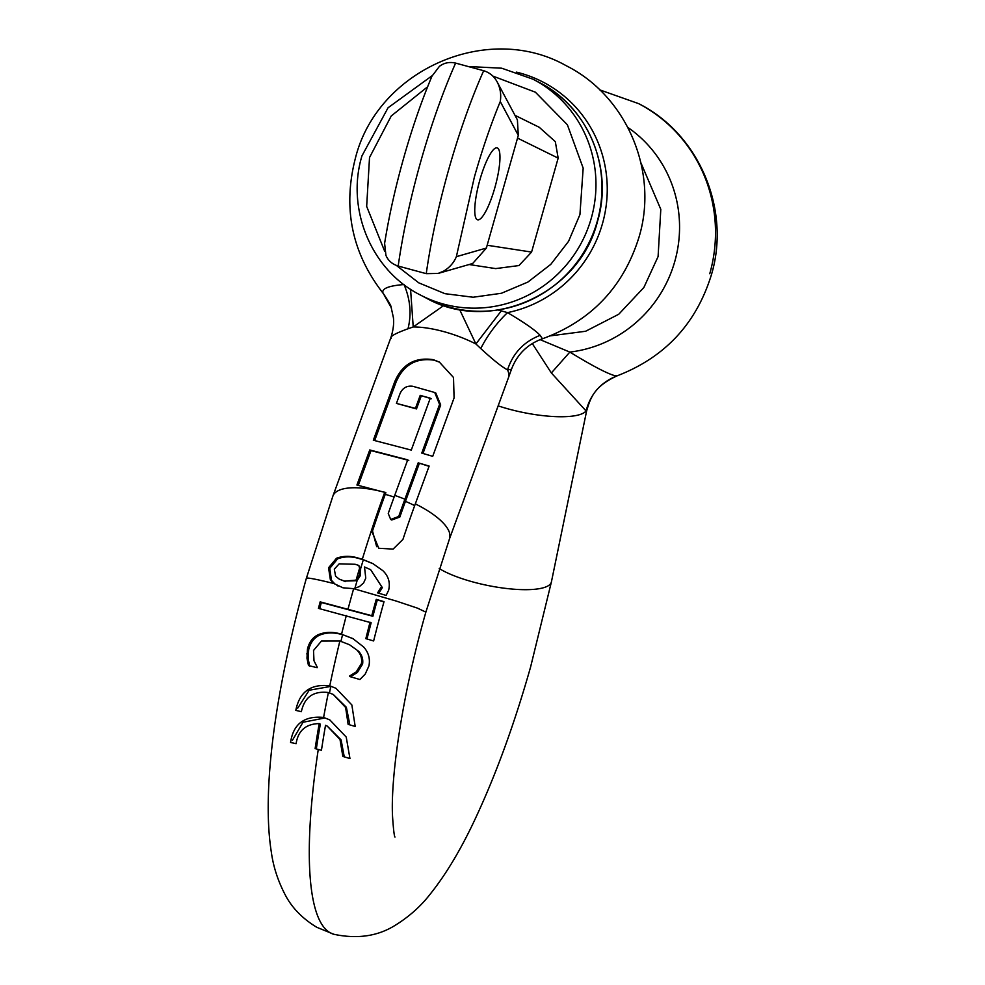 <?xml version="1.0" encoding="UTF-8"?>
<svg xmlns="http://www.w3.org/2000/svg" width="985" height="985" viewBox="0 0 985 985"><rect width="100%" height="100%" fill="white"/><g stroke="black" fill="none" stroke-linecap="round" stroke-linejoin="round"><path stroke-width="1.48" d="M469.106 264.522L495.677 268.597L518.947 265.556L531.58 252.074L487.156 245.253L486.43 248.035L456.363 256.679C453.839 262.736 449.64 267.526 443.742 271.06L438.103 273.436L426.246 273.658L398.186 266.048C392.215 264.177 388.127 260.619 385.935 255.374L384.606 243.381C389.075 215.715 395.453 187.138 403.776 157.637C412.161 128.087 421.555 100.938 431.959 76.19L439.409 66.377C444.112 62.794 449.517 61.698 455.612 63.102L483.672 70.711C489.68 72.594 494.199 76.374 497.228 82.063C500.355 88.182 501.365 94.683 500.269 101.529L518.307 135.364L517.396 119.862L497.228 82.063M494.839 187.753A37.258 8.249 105.2 0 0 497.117 147.873A37.258 8.249 105.2 0 0 479.88 179.923A37.258 8.249 105.2 0 0 477.602 219.803A37.258 8.249 105.2 0 0 494.839 187.753M456.363 256.679L474.388 177.054C482.158 149.72 490.789 124.541 500.269 101.529M438.103 273.436L472.689 263.488L486.43 248.035M487.156 245.253L518.307 135.364M514.97 115.319L539.214 127.262L555.318 141.643L558.163 158.129L531.58 252.074M396.401 265.457L418.773 282.843L444.949 293.678L473.132 297.236L501.414 293.271L527.911 282.055L550.8 264.349L568.567 241.325L579.931 214.607L583.169 168.127L567.385 124.787L535.384 92.196L492.746 76.042M427.625 86.766L391.242 115.971L369.523 157.526L366.666 206.407L384.716 251.347M414.673 505.613A57.13 20.168 -159.9 0 0 405.451 501.353A313.956 69.553 105.2 0 0 399.836 517.051L398.728 516.472A319.263 70.735 -74.8 0 1 404.897 499.21A62.104 21.916 -159.9 0 0 394.714 495.406L407.716 459.847L369.757 449.96L356.927 485.026L384.716 492.352A62.104 21.916 20.1 0 0 332.893 496.071L306.36 578.306A62.104 2.955 15.8 0 1 333.964 583.551L342.965 587.799L353.59 588.648L359.451 586.567L363.613 582.923L365.767 578.158L364.512 566.978L370.619 569.662L382.34 587.614L378.843 593.179A312.774 69.295 105.2 0 0 378.819 593.241M370.052 622.188A318.044 70.464 105.2 0 0 365.841 638.649L373.635 640.964A314.277 69.627 -74.8 0 1 384.027 601.663L376.245 599.36A318.044 70.464 105.2 0 0 371.776 615.687L320.162 601.872A314.375 69.652 105.2 0 0 318.438 608.373L371.148 622.754A312.614 69.258 105.2 0 0 366.999 638.994M353.332 638.834L341.561 634.217C332.955 631.619 325.161 631.791 318.155 634.734C312.725 637.393 309.155 642.171 307.468 649.041L306.975 658.226L308.49 665.564L317.121 667.695A320.519 71.006 -74.8 0 1 317.232 667.19L313.993 660.775L313.513 650.482L321.467 641.026L339.899 641.013L349.503 644.732L358.478 651.183C361.938 654.84 363.317 659.137 362.591 664.087L357.358 672.509L350.771 676.51A315.286 69.849 105.2 0 0 350.697 676.83M329.766 685.843C310.841 683.639 299.526 691.815 295.808 710.37L301.361 711.687C304.464 697.121 313.464 690.744 328.387 692.529L333.238 694.437L345.624 707.464L348.124 724.369L355.191 726.474L351.854 704.94L335.934 688.281L329.766 685.843A322.932 71.548 -74.8 0 1 339.887 641.013L339.899 641.013M323.609 717.437C304.303 715.603 293.296 723.938 290.575 742.444L296.091 743.737C298.11 730.624 305.818 723.913 319.214 723.581A322.846 71.523 105.2 0 0 315.126 748.6L321.442 750.311A322.846 71.523 -74.8 0 1 325.53 725.292L327.266 726.117L340.01 739.513L342.842 756.418L349.958 758.561L346.227 737.063L329.79 719.887L323.609 717.437A322.932 71.548 -74.8 0 1 328.387 692.529M709.766 273.731A149.043 145.177 -62.4 0 0 638.612 103.622C699.313 133.985 731.104 209.854 711.342 274.987C696.198 323.769 664.875 357.358 617.361 375.741C594.053 386.342 590.52 397.805 586.555 411.213L586.075 410.967A62.104 16.302 -168.4 0 1 584.647 412.321A62.104 16.302 -168.4 0 1 509.023 409.132A62.104 16.302 -168.4 0 1 498.151 405.857M420.201 395.379L415.448 408.369L396.426 403.407L399.996 393.668C402.594 387.918 406.891 385.455 412.863 386.305L434.742 392.51L439.581 404.404L421.765 453.1L432.71 456.338L454.085 397.903L453.506 377.489L439.335 362.061L433.265 359.673C415.017 356.927 402.163 364.302 394.702 381.786L373.327 440.221L411.274 450.108L430.285 398.174L420.201 395.379L431.356 398.728M391.242 338.298C389.617 336.587 395.194 333.41 407.987 328.781L413.22 326.958L410.573 289.258M516.435 72.127A123.814 120.601 -62.4 0 1 602.488 223.558A123.814 120.601 -62.4 0 1 507.521 312.614C496.723 322.957 487.797 334.925 480.729 348.518C493.239 360.042 502.178 367.159 507.534 369.855L511.461 369.326C517.137 354.354 527.48 344.171 542.464 338.778L540.125 335.343C535.335 330.197 524.463 322.624 507.521 312.614L498.127 310.004M480.729 348.518L475.903 343.962L459.601 309.499M404.897 499.21L418.194 462.839L429.054 466.324M384.716 492.352A322.932 71.548 105.2 0 0 371.48 530.423L378.757 548.276L393.113 549.101L402.939 539.398A314.326 69.639 105.2 0 1 415.313 503.889L429.14 466.077L418.194 462.839M439.802 362.308L434.311 360.227C416.126 357.493 403.333 364.893 395.945 382.439L374.682 440.541M434.754 392.51L435.826 393.064L440.701 404.995L422.971 453.457M396.426 403.407L416.495 408.923L421.248 395.933M408.787 460.414L371 450.613L358.294 485.346M381.232 587.035L377.748 592.613A318.192 70.501 105.2 0 0 377.661 592.908L386.145 595.408L388.644 590.2C390.417 582.627 388.496 576.126 382.882 570.697L372.835 563.568L362.308 559.271A322.932 71.548 -74.8 0 1 371.48 530.423L372.502 530.952A317.97 70.44 105.2 0 1 385.233 494.359L385.849 492.685L384.803 492.131M443.779 305.498L413.22 326.958A62.104 21.916 -159.9 0 1 443.546 331.551A62.104 21.916 -159.9 0 1 475.903 343.962L501.267 310.903M405.451 501.353L419.327 463.43M356.077 580.14L344.516 581.076L339.283 579.155L335.589 576.2L334.309 569.145L339.172 563.839L355.092 564.27L358.762 565.415L359.599 568.173L359.476 574.895L356.077 580.14A322.932 71.548 -74.8 0 1 359.611 568.173M383.571 293.875L382.857 292.68C381.934 288.47 388.989 285.748 404.035 284.542C410.351 299.514 411.656 314.264 407.987 328.781M542.464 338.778C591.308 320.827 623.493 286.943 639.019 237.139C658.793 172.006 626.989 96.124 566.289 65.761C487.366 21.042 376.996 70.329 355.326 158.499C342.558 208.364 351.965 253.477 383.522 293.813L383.522 293.813C388.989 302.001 391.55 306.594 391.205 307.591L382.857 292.68M398.728 516.472L390.676 519.44L388.25 513.493A322.046 71.351 105.2 0 1 394.714 495.406M390.676 519.44L391.735 520.006L399.836 517.051M344.516 581.076L357.075 580.67L360.473 575.412L360.621 568.702L358.762 565.415M339.283 579.155L345.538 581.618M355.61 580.448L356.607 580.965M359.476 574.895L360.473 575.412M372.502 530.952L376.676 546.687M369.757 449.96L371 450.613M415.448 408.369L416.495 408.923M337.609 558.84C344.442 556.254 351.854 556.229 359.82 558.79L358.811 558.261C350.882 555.7 343.433 555.7 336.488 558.261L337.609 558.84L329.753 568.394L331.477 580.3L335.035 584.117M336.488 558.261L328.559 567.766L330.369 579.722L331.477 580.3M360.621 568.69A317.97 70.44 -74.8 0 1 363.305 559.8L359.82 558.79M373.327 563.839L363.305 559.8M370.619 569.662L382.34 587.614M342.571 634.746C333.89 632.148 326.121 632.345 319.263 635.313C313.944 637.935 310.423 642.725 308.687 649.681L308.182 658.854L309.659 666.168M333.238 694.437L346.363 707.279L349.577 723.31M329.495 692.861A317.97 70.44 105.2 0 1 330.812 686.397L309.155 690.251L297.729 708.153M349.503 644.732L358.478 651.183M383.953 601.897L377.329 599.927A312.614 69.258 105.2 0 0 372.872 616.265L321.332 602.488A308.527 68.347 105.2 0 0 319.706 608.668M377.748 592.613L378.843 593.179M362.308 559.271L358.811 558.261M327.266 726.117L341.093 739.895L344.208 756.542M319.214 723.581L320.322 724.16A317.872 70.427 105.2 0 0 316.32 748.92M324.693 718.003L302.974 722.264L292.496 740.191M333.964 583.563L330.369 579.722M321.332 602.488L320.162 601.872M357.407 650.617C360.855 654.299 362.209 658.583 361.458 663.496L362.591 664.087M361.458 663.496L356.238 671.918L349.687 675.944L350.771 676.51M349.687 675.944A320.482 71.006 105.2 0 0 349.564 676.498L359.907 679.515L365.238 674.048L368.956 665.835C370.286 658.719 368.525 652.452 363.674 647.022L352.839 638.563L341.549 634.217A322.932 71.548 -74.8 0 1 346.338 615.502M376.245 599.36L377.329 599.927M371.776 615.687L372.872 616.265M617.324 375.753C600.973 382.118 590.557 393.852 586.075 410.967L551.354 372.958L569.847 352.088C591.874 365.546 606.797 373.389 614.603 375.617L617.361 375.741M551.354 372.958L532.282 343.543M627.864 127.447A123.814 120.601 117.6 0 1 674.799 261.407A123.814 120.601 117.6 0 1 569.847 352.088L540.112 339.64M415.313 503.889A62.104 21.916 20.1 0 1 449.652 533.267L449.529 538.746L425.865 612.128L417.468 608.139L396.179 601.035L353.652 588.673A322.932 71.548 -74.8 0 0 348.05 609.013M455.612 63.102A198.736 44.029 105.2 0 0 420.804 161.38A198.736 44.029 105.2 0 0 398.186 266.048M426.246 273.658A198.736 44.029 -74.8 0 1 448.864 168.989A198.736 44.029 -74.8 0 1 483.672 70.711M426.271 298.086A121.721 118.557 -62.4 0 0 597.267 221.329A121.721 118.557 -62.4 0 0 539.152 82.408L533.168 79.268A121.721 118.557 -62.4 0 1 591.283 218.19A121.721 118.557 -62.4 0 1 420.275 294.958L426.271 298.086C489.84 334.247 579.697 293.715 597.476 221.49C613.593 168.3 588.008 106.811 539.152 82.408M517.482 138.085L558.163 158.129M333.94 934.309A322.932 71.548 -74.8 0 1 318.266 749.45M586.567 411.213L551.403 581.95A62.104 16.302 -168.4 0 1 473.416 582.086A62.104 16.302 -168.4 0 1 439.199 568.53M540.125 335.343C523.811 341.733 512.939 353.233 507.534 369.855A62.104 21.916 20.1 0 1 508.358 377.944L511.461 369.326M385.233 494.359A57.13 20.168 20.1 0 1 394.111 497.056M394.702 381.786L395.945 382.439M439.581 404.404L440.701 404.995M328.559 567.766L329.753 568.394M354.871 588.402A317.97 70.44 -74.8 0 1 357.087 580.67M340.945 641.321A317.97 70.44 -74.8 0 1 342.558 634.746M318.155 634.734L319.263 635.313M307.468 649.041L308.687 649.681M306.754 653.917L307.973 654.557M306.975 658.226L308.182 658.854M356.238 671.918L357.358 672.509M640.952 162.919L660.8 209.337L658.091 256.568L643.87 287.497L618.74 314.252L585.632 331.256L550.43 335.848M432.193 75.66L388.065 107.759L361.963 155.864C345.846 209.054 371.431 270.543 420.275 294.958M468.207 66.512L501.673 68.199L533.168 79.268M306.36 578.306C276.822 684.07 261.148 787.84 271.294 851.865C273.301 866.738 278.029 881.218 285.465 895.328C292.151 908.022 302.592 918.673 316.788 927.291L333.927 934.297C357.493 939.259 378.031 936.193 395.539 925.1C409.206 916.579 420.693 906.335 430.014 894.368C446.303 874.027 461.706 848.171 476.198 816.787C496.526 773.04 514.663 723.088 530.607 666.956L551.403 581.95M332.893 496.071L390.934 337.436C394.85 325.161 393.384 317.86 393.397 317.638L391.205 307.591M449.529 538.746L508.358 377.944M337.005 585.496L338.052 586.038M425.865 612.128C401.437 697.786 390.417 779.628 392.572 816.873C393.446 829.579 394.246 836.302 394.973 837.041M599.742 89.869L638.612 103.622"/></g></svg>
